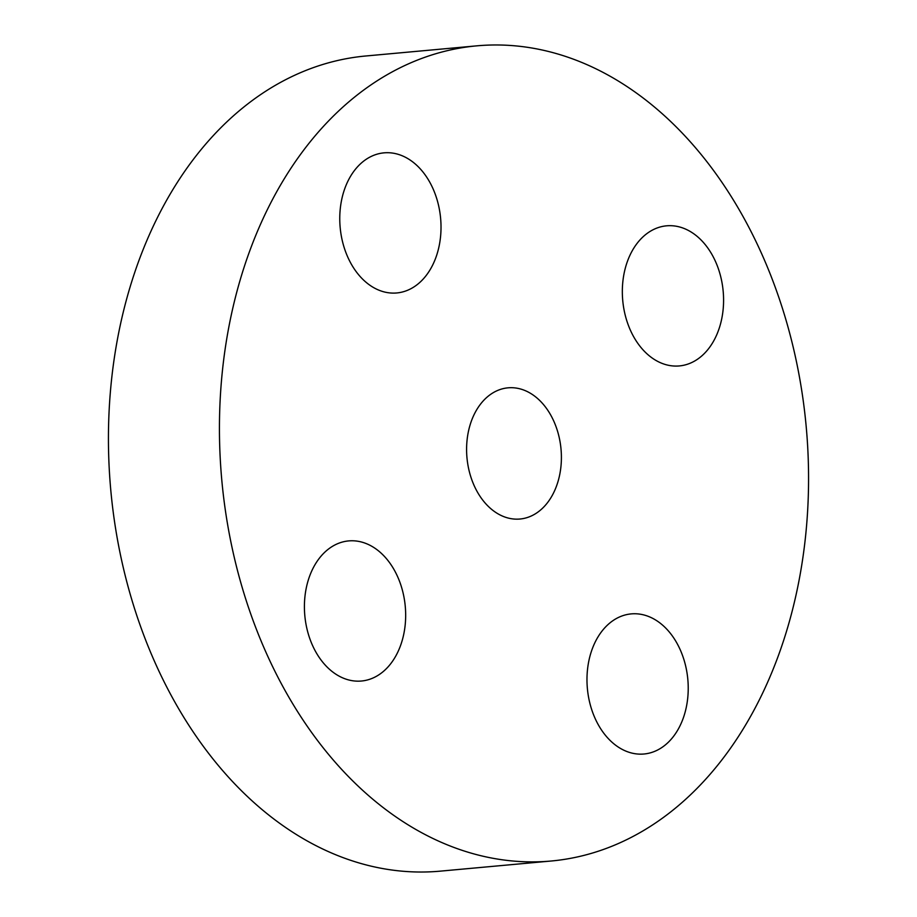 <?xml version="1.0" encoding="UTF-8"?>
<svg xmlns="http://www.w3.org/2000/svg" width="917" height="917" viewBox="0 0 917 917"><rect width="100%" height="100%" fill="white"/><g stroke="black" fill="none" stroke-linecap="round" stroke-linejoin="round"><path stroke-width="1.38" d="M591.167 652.067A70.345 50.435 84.8 0 0 597.116 722.562A70.345 50.435 84.8 0 0 644.009 754.003A70.345 50.435 84.8 0 0 684.036 715.822A70.345 50.435 84.8 0 0 678.087 645.327A70.345 50.435 84.8 0 0 631.194 613.897A70.345 50.435 84.8 0 0 591.167 652.067M631.377 89.499A409.28 293.417 84.8 0 0 476.737 45.85A409.28 293.417 84.8 0 0 222.384 371.11A409.28 293.417 84.8 0 0 396.614 817.356A409.28 293.417 84.8 0 0 551.266 861.006A409.28 293.417 84.8 0 0 805.619 535.734A409.28 293.417 84.8 0 0 631.377 89.499M495.111 511.995A65.864 47.226 84.8 0 0 519.996 519.022A65.864 47.226 84.8 0 0 560.929 466.673A65.864 47.226 84.8 0 0 532.892 394.86A65.864 47.226 84.8 0 0 507.995 387.834A65.864 47.226 84.8 0 0 467.062 440.183A65.864 47.226 84.8 0 0 495.111 511.995M652.778 358.432A70.345 50.435 84.8 0 0 679.359 365.929A70.345 50.435 84.8 0 0 723.077 310.026A70.345 50.435 84.8 0 0 693.137 233.331A70.345 50.435 84.8 0 0 666.556 225.823A70.345 50.435 84.8 0 0 622.838 281.737A70.345 50.435 84.8 0 0 652.778 358.432M436.824 254.777A70.345 50.435 84.8 0 0 430.887 184.283A70.345 50.435 84.8 0 0 383.994 152.852A70.345 50.435 84.8 0 0 343.955 191.034A70.345 50.435 84.8 0 0 349.904 261.528A70.345 50.435 84.8 0 0 396.797 292.959A70.345 50.435 84.8 0 0 436.824 254.777M375.213 548.423A70.345 50.435 84.8 0 0 348.632 540.915A70.345 50.435 84.8 0 0 304.914 596.829A70.345 50.435 84.8 0 0 334.865 673.525A70.345 50.435 84.8 0 0 361.447 681.022A70.345 50.435 84.8 0 0 405.165 625.119A70.345 50.435 84.8 0 0 375.213 548.423M476.737 45.85L365.734 55.994A409.28 293.417 84.8 0 0 111.381 381.266A409.28 293.417 84.8 0 0 285.623 827.501A409.28 293.417 84.8 0 0 440.263 871.15L551.266 861.006"/></g></svg>
